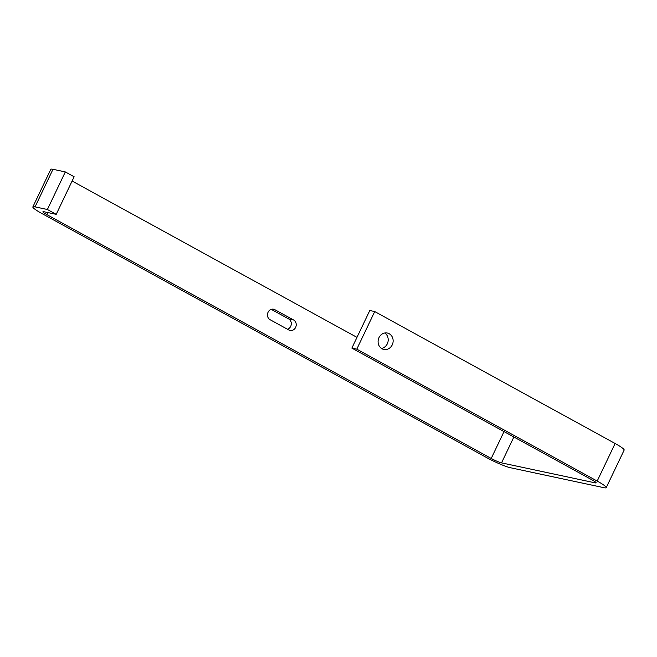 <?xml version="1.0" encoding="UTF-8"?>
<svg xmlns="http://www.w3.org/2000/svg" width="657" height="657" viewBox="0 0 657 657"><rect width="100%" height="100%" fill="white"/><g stroke="black" fill="none" stroke-linecap="round" stroke-linejoin="round"><path stroke-width="0.99" d="M356.8 349.138L597.197 481.072A19.562 2.283 25.5 0 1 606.222 487.658A19.562 2.283 25.5 0 1 604.005 487.708L510.349 467.718A19.562 2.283 25.5 0 1 486.287 457.403L41.884 213.5A19.562 2.283 25.5 0 1 32.85 206.922A19.562 2.283 25.5 0 1 35.067 206.873L47.394 209.501L56.215 214.346L43.888 211.71A8.385 0.977 -154.5 0 0 42.943 211.735A8.385 0.977 -154.5 0 0 46.811 214.56L491.214 458.455A8.385 0.977 -154.5 0 0 501.529 462.873L595.185 482.862A8.385 0.977 -154.5 0 0 596.137 482.846A8.385 0.977 -154.5 0 0 592.269 480.021L351.865 348.087L356.8 349.138L374.72 311.566L615.116 443.5A19.562 2.283 25.5 0 1 624.15 450.078L606.222 487.658M378.99 337.616A8.385 7.482 -78 0 1 387.359 333.042A8.385 7.482 -78 0 1 392.229 344.876A8.385 7.482 -78 0 1 383.86 349.442A8.385 7.482 -78 0 1 378.99 337.616M351.865 348.087L369.792 310.506L374.72 311.566M384.788 333A8.385 7.482 -78 0 1 387.293 343.825A8.385 7.482 -78 0 1 381.495 348.44M72.106 181.02L356.981 337.37M274.848 309.677L293.597 319.967A5.593 4.993 -78 0 1 295.896 326.726A5.593 4.993 -78 0 1 290.041 330.446A5.593 4.993 -78 0 1 288.817 329.986L270.068 319.696A5.593 4.993 -78 0 1 267.777 312.946A5.593 4.993 -78 0 1 273.624 309.225A5.593 4.993 -78 0 1 274.848 309.677L272.327 309.143M56.215 214.346L74.142 176.766L65.314 171.92L47.394 209.501M32.85 206.922L50.778 169.342A19.562 2.283 25.5 0 1 52.995 169.292L65.314 171.92M271.251 309.357L288.669 318.916A5.593 4.993 -78 0 1 291.256 324.369A5.593 4.993 -78 0 1 287.487 329.256M597.197 481.072L615.116 443.5M595.185 482.862L595.554 482.09M501.529 462.873L513.873 436.995M491.214 458.455L504.026 431.592M46.811 214.56L47.772 212.54M35.067 206.873L52.995 169.292M288.669 318.916L293.597 319.967"/></g></svg>

